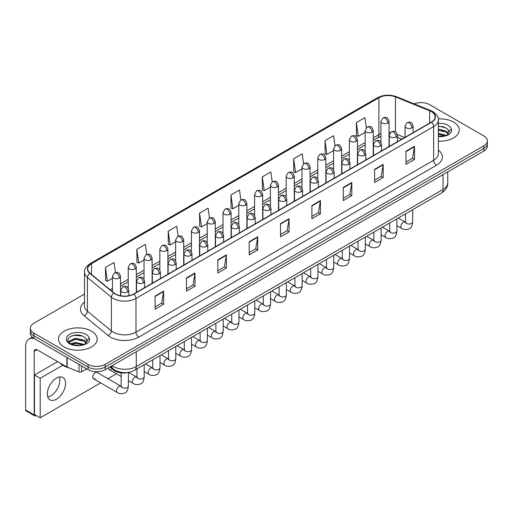 <?xml version="1.0" encoding="UTF-8"?>
<svg xmlns="http://www.w3.org/2000/svg" width="513" height="513" viewBox="0 0 513 513"><rect width="100%" height="100%" fill="white"/><g stroke="black" fill="none" stroke-linecap="round" stroke-linejoin="round"><path stroke-width="0.77" d="M401.807 139.17L397.319 137.356M128.673 372.348A12.094 6.983 180 0 1 113.533 370.053L109.827 367M453.588 122.113A19.353 11.171 0 0 0 438.275 118.881A19.353 11.171 0 0 1 453.588 122.113A19.353 11.171 0 0 1 459.257 130.013A19.353 11.171 0 0 0 453.588 122.113M91.506 331.154A19.353 11.171 0 0 0 70.416 328.737A19.353 11.171 0 0 0 58.469 339.055A19.353 11.171 0 0 0 64.138 346.961A19.353 11.171 0 0 0 85.229 349.379A19.353 11.171 0 0 0 97.175 339.055A19.353 11.171 0 0 0 91.506 331.154A19.353 11.171 0 0 0 70.416 328.737A19.353 11.171 0 0 0 58.469 339.055A19.353 11.171 0 0 0 64.138 346.961A19.353 11.171 0 0 0 85.229 349.379A19.353 11.171 0 0 0 97.175 339.055A19.353 11.171 0 0 0 91.506 331.154M431.35 111.578A12.902 7.451 180 0 1 435.127 116.842A12.902 7.451 180 0 1 431.35 122.113L133.701 293.955A12.902 7.451 180 0 1 114.014 292.961L90.057 273.211A12.902 7.451 180 0 1 87.723 268.94A12.902 7.451 180 0 1 91.506 263.669L378.895 97.746A12.902 7.451 180 0 1 395.42 96.912L429.625 110.744A12.902 7.451 180 0 1 431.35 111.578M431.574 111.449A13.223 7.637 0 0 0 429.811 110.59L395.6 96.765A13.223 7.637 0 0 0 378.665 97.617L91.276 263.541A13.223 7.637 0 0 0 89.794 273.32L113.745 293.07A13.223 7.637 0 0 0 133.931 294.09L431.574 122.241A13.223 7.637 0 0 0 431.574 111.449M84.498 294.052L33.916 323.254A12.094 6.983 0 0 0 30.376 328.192L30.376 333.463A12.094 6.983 0 0 0 33.916 338.4L88.089 369.674L88.089 367.039A12.094 6.983 0 0 0 105.191 367.039L483.81 148.449A12.094 6.983 0 0 0 487.35 143.512A12.094 6.983 0 0 1 483.81 148.449L105.191 367.039A12.094 6.983 0 0 1 88.089 367.039L33.916 335.765L88.089 367.039L88.089 364.403A12.094 6.983 0 0 0 105.191 364.403L483.81 145.814A12.094 6.983 0 0 0 487.35 140.876A12.094 6.983 0 0 0 483.81 135.939L429.637 104.665A12.094 6.983 0 0 0 414.171 103.876M30.376 330.827A12.094 6.983 0 0 0 33.916 335.765A12.094 6.983 0 0 1 30.376 330.827M155.086 296.065L155.086 309.23L163.641 304.292L163.641 291.127L155.086 296.065M155.086 306.896L161.672 303.093L163.602 291.564A3.225 1.86 -120 0 0 163.641 291.127M161.614 303.125L163.641 304.292M186.45 277.956L186.45 291.127L194.998 286.19L194.998 273.019L186.45 277.956M186.45 288.787L193.035 284.984L194.966 273.455A3.225 1.86 -120 0 0 194.998 273.019M192.978 285.016L194.998 286.19M217.807 259.854L217.807 273.019L226.361 268.081L226.361 254.916L217.807 259.854M217.807 270.684L224.393 266.882L226.329 255.352A3.225 1.86 -120 0 0 226.361 254.916M224.335 266.914L226.361 268.081M249.171 241.745L249.171 254.916L257.725 249.978L257.725 236.807L249.171 241.745M249.171 252.576L255.756 248.773L257.686 237.243A3.225 1.86 -120 0 0 257.725 236.807M255.698 248.805L257.725 249.978M405.975 151.213L405.975 164.384L414.53 159.447L414.53 146.276L405.975 151.213M405.975 162.044L412.561 158.241L414.491 146.712A3.225 1.86 -120 0 0 414.53 146.276M412.503 158.273L414.53 159.447M374.612 169.322L374.612 182.487L383.166 177.549L383.166 164.384L374.612 169.322M374.612 180.153L381.204 176.35L383.134 164.82A3.225 1.86 -120 0 0 383.166 164.384M381.146 176.382L383.166 177.549M343.255 187.425L343.255 200.596L351.803 195.658L351.803 182.487L343.255 187.425M343.255 198.262L349.84 194.453L351.771 182.923A3.225 1.86 -120 0 0 351.803 182.487M349.783 194.491L351.803 195.658M311.891 205.533L311.891 218.698L320.445 213.761L320.445 200.596L311.891 205.533M311.891 216.364L318.477 212.562L320.407 201.032A3.225 1.86 -120 0 0 320.445 200.596M318.419 212.594L320.445 213.761M280.528 223.636L280.528 236.807L289.082 231.87L289.082 218.698L280.528 223.636M280.528 234.473L287.12 230.67L289.05 219.141A3.225 1.86 -120 0 0 289.082 218.698M287.062 230.703L289.082 231.87M438.352 141.152A19.353 11.171 0 0 0 459.257 130.013A19.353 11.171 0 0 1 438.352 141.152M30.376 328.192A12.094 6.983 0 0 0 33.916 333.129L88.089 364.403M178.146 236.198L176.754 226.271L168.2 231.209L168.341 244.297M146.789 254.352L145.391 244.38L136.836 249.318L136.977 262.406M115.438 272.518L114.033 262.483L105.479 267.42L105.614 280.515M272.223 181.846L270.838 171.951L262.284 176.895L262.419 189.983M303.587 163.762L302.195 153.849L293.648 158.786L293.782 171.874M334.957 145.705L333.559 135.74L325.005 140.677L325.146 153.765M366.327 127.673L364.923 117.637L356.368 122.575L356.503 135.663M209.503 218.063L208.118 208.169L199.563 213.107L199.698 226.195M240.86 199.942L239.475 190.06L230.921 194.998L231.062 208.086M230.921 194.998L232.851 208.759L238.808 205.322M232.851 208.759L230.921 208.034M262.284 176.895L264.214 190.65L270.396 187.078M264.214 190.65L262.284 189.932M293.648 158.786L295.578 172.548L301.984 168.841M295.578 172.548L293.648 171.823M325.005 140.677L326.935 154.439L333.578 150.604M326.935 154.439L325.005 153.714M356.368 122.575L358.298 136.33L365.166 132.367M358.298 136.33L356.368 135.612M199.563 213.107L201.494 226.861L207.22 223.559M201.494 226.861L199.563 226.143M168.2 231.209L170.13 244.97L175.632 241.796M170.13 244.97L168.2 244.246M136.836 249.318L138.773 263.073L144.038 260.033M138.773 263.073L136.836 262.355M105.479 267.42L107.409 281.182L112.45 278.27M107.409 281.182L105.479 280.457M88.089 369.674A12.094 6.983 0 0 0 105.191 369.674L483.81 151.085A12.094 6.983 0 0 0 487.35 146.147L487.35 140.876M438.352 136.298L445.104 135.958L447.663 135.214C450.125 133.951 451.491 132.373 451.761 130.482L451.254 128.846L449.016 131.988A9.112 5.265 0 0 0 447.984 129.558L446.355 128.07L438.352 125.948M448.881 132.617L446.656 135.297M438.352 133.284L446.445 135.451M438.352 134.329L445.431 135.887M438.352 129.103L446.348 131.206L448.465 133.412M438.352 130.148L446.348 132.251L448.112 133.906M447.984 129.558L449.01 132.117M438.352 126.204L444.181 126.942M438.352 130.385L444.091 131.097M438.352 134.566L444.091 135.278M60.149 363.089A20.161 11.639 0 0 0 63.567 365.724A20.161 11.639 0 0 0 69.762 368.161M86.806 341.658L86.941 341.036A9.112 5.265 0 0 0 85.908 338.606L84.279 337.118C75.873 331.174 61.874 338.926 70.518 343.537C74.045 345.448 78.213 345.935 83.023 344.999L85.588 344.255C88.044 342.992 89.409 341.414 89.685 339.523L89.179 337.887L84.574 344.345M70.788 343.697L75.462 342.37L84.363 344.499M82.009 344.326L74.744 343.704L71.858 344.223L75.462 343.415L83.35 344.928M68.742 342.004L69.018 341.216L75.462 338.189L84.267 340.247L86.389 342.453M68.998 342.306L75.462 339.234L84.267 341.292L86.037 342.953M85.908 338.606L86.934 341.158M71.172 336.066L74.744 335.342L82.106 335.989M71.852 340.048L74.744 339.523L82.009 340.145M50.736 395.914A12.902 7.451 120 0 0 59.38 376.997A12.902 7.451 120 0 1 50.736 395.914A12.902 7.451 120 0 1 47.805 397.049A12.902 7.451 120 0 0 50.736 395.914M81.599 365.929L81.599 371.771L86.659 368.853M34.518 338.747A16.127 9.311 -120 0 0 28.991 339.08A16.127 9.311 -120 0 0 25.65 346.467L25.65 410.002L34.204 414.94L34.204 351.405A4.033 2.328 60 0 1 35.038 349.558A4.033 2.328 60 0 1 37.051 349.757L66.863 366.968L66.863 357.42M34.204 414.94A2.014 1.167 120 0 0 34.621 415.863L26.067 410.926A2.014 1.167 -60 0 1 25.65 410.002M34.621 415.863A2.014 1.167 120 0 0 35.628 415.761L36.141 415.466M81.599 371.771A2.014 1.167 180 0 1 79.021 371.906L67.132 367.096A2.014 1.167 180 0 1 66.863 366.968M93.513 378.774L117.265 392.49A3.629 2.097 -60 0 1 116.707 389.579A3.629 2.097 -60 0 1 119.08 386.379A3.629 2.097 -60 0 1 119.24 386.295A3.629 2.097 -60 0 1 120.895 386.199L97.143 372.489A3.629 2.097 120 0 0 95.328 372.669A3.629 2.097 120 0 0 92.956 375.869A3.629 2.097 120 0 0 93.513 378.774A3.629 2.097 120 0 0 95.328 378.594M56.443 399.204A12.902 7.451 120 0 0 64.869 387.834A12.902 7.451 120 0 0 62.894 377.497A12.902 7.451 120 0 0 56.443 378.132A12.902 7.451 120 0 0 48.01 389.502A12.902 7.451 120 0 0 49.992 399.845A12.902 7.451 120 0 0 56.443 399.204M108.57 367.725A3.629 2.097 120 0 0 109.307 369.655A3.629 2.097 120 0 0 111.122 369.475M62.791 365.25L40.187 378.299L40.187 417.806L100.651 382.897M107.91 378.709L116.445 373.778M57.636 361.639L34.486 375.009L34.486 414.51L40.187 417.806M40.187 378.299L34.486 375.009M113.533 369.174L113.533 370.053M438.352 150.027A20.161 11.639 180 0 1 436.48 165.237L138.837 337.079A4.033 2.328 60 0 1 135.983 332.142L433.632 160.3A16.127 9.311 0 0 0 438.352 153.714L438.352 120.004A16.127 9.311 180 0 1 433.632 126.589A4.033 2.328 -120 0 0 431.574 122.241M138.837 337.079A20.161 11.639 180 0 1 110.327 337.079A20.161 11.639 180 0 1 108.063 335.528L84.113 315.777A20.161 11.639 180 0 1 84.498 302.119M113.174 332.142A16.127 9.311 0 0 0 135.983 332.142L135.983 298.431A16.127 9.311 180 0 1 111.366 297.187L87.415 277.443A16.127 9.311 180 0 1 84.498 272.102L84.498 305.812A16.127 9.311 0 0 0 87.415 311.154L111.366 330.898A16.127 9.311 0 0 0 113.174 332.142M438.352 120.004C438.891 117.483 437.038 114.675 432.792 111.578L430.676 110.545A4.033 1.885 112 0 0 429.811 110.59M430.676 110.545L396.466 96.72C389.79 94.354 383.448 94.7 377.446 97.746A4.033 2.328 60 0 1 378.665 97.617M91.276 263.541A4.033 2.328 -120 0 0 90.057 263.669C85.87 266.677 84.023 269.485 84.498 272.102M89.794 273.32A4.033 2.7 129.5 0 0 87.415 277.443L87.415 311.154A4.033 2.7 -50.5 0 1 84.113 315.777M396.466 96.72A4.033 1.885 112 0 0 395.6 96.765M113.745 293.07A4.033 2.7 129.5 0 0 111.366 297.187L111.366 330.898A4.033 2.7 -50.5 0 1 108.063 335.528M133.931 294.09A4.033 2.328 60 0 1 135.983 298.431L433.632 126.589L433.632 160.3A4.033 2.328 60 0 0 436.48 165.237M105.191 364.403L105.191 369.674M483.81 145.814L483.81 151.085M33.916 333.129L33.916 338.4M91.506 263.669L91.506 274.404M429.625 110.744L429.625 123.107M395.42 96.912L395.42 131.873M404.661 137.522L397.248 134.521M390.329 132.559A12.902 7.451 0 0 0 389.021 132.463M380.96 133.649A12.902 7.451 0 0 0 378.895 134.618L373.227 137.888M378.895 97.746L378.895 134.618A7.259 4.187 60 0 1 377.388 137.939L373.227 140.344M365.166 142.55L357.433 147.013M349.372 151.668L341.639 156.132M333.578 160.787L325.845 165.25M317.778 169.906L310.051 174.369M301.984 179.024L294.257 183.487M286.19 188.143L278.463 192.606M270.396 197.261L262.669 201.724M254.602 206.38L246.875 210.843M238.808 215.498L231.074 219.962M223.014 224.617L215.28 229.08M207.22 233.736L199.486 238.199M191.426 242.854L183.692 247.317M175.632 251.973L167.898 256.436M159.838 261.091L152.105 265.554M144.038 270.21L136.311 274.673M128.244 279.329L120.517 283.792M112.45 288.447L110.148 289.781M280.528 224.059L289.05 219.141M311.891 205.95L320.407 201.032M343.255 187.841L351.771 182.923M374.612 169.739L383.134 164.82M405.975 151.63L414.491 146.712M249.171 242.162L257.686 237.243M217.807 260.271L226.329 255.352M186.45 278.373L194.966 273.455M155.086 296.482L163.602 291.564M112.123 365.673A16.127 9.311 0 0 0 113.463 366.545A16.127 9.311 0 0 0 136.272 366.545L443.04 189.438A16.127 9.311 0 0 0 447.759 182.852C447.881 186.854 445.746 190.278 441.366 193.125L134.598 370.239A8.067 4.655 60 0 0 136.272 366.545L136.272 351.732M443.04 174.619L443.04 189.438A8.067 4.655 60 0 1 441.366 193.125M111.687 365.923A8.067 5.393 129.5 0 0 113.129 368.853L110.442 366.641M411.933 127.827A4.033 2.328 0 0 0 413.112 126.179C411.477 121.004 409.887 122.036 407.065 122.684A4.033 2.328 60 0 1 409.085 122.889A4.033 2.328 -120 0 1 411.933 127.827A4.033 2.328 0 0 1 406.232 127.827A4.033 2.328 0 0 1 405.052 126.179L407.065 122.684M396.915 225.662L401.564 228.349A3.629 2.097 -60 0 1 401.012 225.438A3.629 2.097 -60 0 1 403.378 222.238A3.629 2.097 -60 0 1 403.539 222.155A3.629 2.097 -60 0 1 405.193 222.058L398.223 218.038M405.661 222.424L405.334 222.693L405.456 221.911A3.629 2.097 -0 0 0 406.514 223.392A3.629 2.097 -0 0 0 411.484 223.482A3.629 2.097 -0 0 0 412.709 221.911C412.215 226.124 410.907 228.477 408.797 228.971C405.764 229.895 403.353 229.683 401.564 228.349M387.841 123.037A4.033 2.328 0 0 0 389.021 121.389C387.386 116.214 385.795 117.246 382.974 117.894A4.033 2.328 60 0 1 384.994 118.099A4.033 2.328 -120 0 1 387.841 123.037A4.033 2.328 0 0 1 382.14 123.037A4.033 2.328 0 0 1 380.96 121.389L382.974 117.894M396.139 136.945A4.033 2.328 0 0 0 397.319 135.297C395.683 130.122 394.093 131.155 391.272 131.803A4.033 2.328 60 0 1 393.285 132.008A4.033 2.328 -120 0 1 396.139 136.945A4.033 2.328 0 0 1 390.438 136.945A4.033 2.328 0 0 1 389.258 135.297L391.272 131.803M381.121 234.781L385.77 237.468A3.629 2.097 -60 0 1 385.218 234.556A3.629 2.097 -60 0 1 387.584 231.363A3.629 2.097 -60 0 1 387.745 231.273A3.629 2.097 -60 0 1 389.399 231.177L382.429 227.156M389.867 231.549L389.54 231.812L389.662 231.03A3.629 2.097 -0 0 0 390.72 232.511A3.629 2.097 -0 0 0 395.69 232.601A3.629 2.097 -0 0 0 396.915 231.03C396.421 235.243 395.113 237.596 393.003 238.09C389.97 239.013 387.559 238.808 385.77 237.468M380.345 146.064A4.033 2.328 0 0 0 381.525 144.416C379.889 139.241 378.299 140.273 375.478 140.921A4.033 2.328 60 0 1 377.491 141.126A4.033 2.328 -120 0 1 380.345 146.064A4.033 2.328 0 0 1 374.644 146.064A4.033 2.328 0 0 1 373.464 144.416L375.478 140.921M365.327 243.899L369.976 246.586A3.629 2.097 -60 0 1 369.418 243.675A3.629 2.097 -60 0 1 371.79 240.482A3.629 2.097 -60 0 1 371.951 240.392A3.629 2.097 -60 0 1 373.605 240.302L366.635 236.275M374.073 240.668L373.746 240.93L373.862 240.148A3.629 2.097 -0 0 0 374.926 241.629A3.629 2.097 -0 0 0 379.896 241.719A3.629 2.097 -0 0 0 381.121 240.148C380.627 244.361 379.319 246.715 377.209 247.208C374.176 248.132 371.765 247.926 369.976 246.586M364.551 155.183A4.033 2.328 0 0 0 365.731 153.534C364.095 148.366 362.505 149.392 359.684 150.046A4.033 2.328 60 0 1 361.697 150.245A4.033 2.328 -120 0 1 364.551 155.183A4.033 2.328 0 0 1 358.85 155.183A4.033 2.328 0 0 1 357.664 153.534L359.684 150.046M349.533 253.018L354.182 255.705A3.629 2.097 -60 0 1 353.624 252.794A3.629 2.097 -60 0 1 355.996 249.6A3.629 2.097 -60 0 1 356.157 249.51A3.629 2.097 -60 0 1 357.811 249.421L350.841 245.394M358.279 249.786L357.952 250.049L358.068 249.267A3.629 2.097 -0 0 0 359.132 250.748A3.629 2.097 -0 0 0 364.095 250.838A3.629 2.097 -0 0 0 365.327 249.267C364.833 253.48 363.525 255.833 361.415 256.327C358.382 257.25 355.971 257.045 354.182 255.705M348.757 164.301A4.033 2.328 0 0 0 349.937 162.653C348.301 157.485 346.711 158.511 343.89 159.165A4.033 2.328 60 0 1 345.903 159.363A4.033 2.328 -120 0 1 348.757 164.301A4.033 2.328 0 0 1 343.056 164.301A4.033 2.328 0 0 1 341.87 162.653L343.89 159.165M333.739 262.137L338.388 264.823A3.629 2.097 -60 0 1 337.83 261.912A3.629 2.097 -60 0 1 340.202 258.719A3.629 2.097 -60 0 1 340.363 258.629A3.629 2.097 -60 0 1 342.017 258.539L335.047 254.512M342.485 258.905L342.158 259.174L342.274 258.385A3.629 2.097 -0 0 0 343.338 259.867A3.629 2.097 -0 0 0 348.301 259.956A3.629 2.097 -0 0 0 349.533 258.385C349.032 262.598 347.731 264.952 345.621 265.445C342.588 266.369 340.177 266.164 338.388 264.823M372.047 132.155A4.033 2.328 0 0 0 373.227 130.507C371.592 125.332 370.001 126.365 367.18 127.012A4.033 2.328 60 0 1 369.2 127.218A4.033 2.328 -120 0 1 372.047 132.155A4.033 2.328 0 0 1 366.346 132.155A4.033 2.328 0 0 1 365.166 130.507L367.18 127.012M356.253 141.274A4.033 2.328 0 0 0 357.433 139.626C355.798 134.457 354.207 135.483 351.386 136.137A4.033 2.328 60 0 1 353.399 136.336A4.033 2.328 -120 0 1 356.253 141.274A4.033 2.328 0 0 1 350.552 141.274A4.033 2.328 0 0 1 349.372 139.626L351.386 136.137M340.459 150.392A4.033 2.328 0 0 0 341.639 148.744C340.004 143.576 338.413 144.602 335.592 145.256A4.033 2.328 60 0 1 337.605 145.455A4.033 2.328 -120 0 1 340.459 150.392A4.033 2.328 0 0 1 334.758 150.392A4.033 2.328 0 0 1 333.578 148.744L335.592 145.256M451.254 128.846A11.536 6.656 0 0 0 448.054 125.307A11.536 6.656 0 0 0 438.352 123.415M438.352 136.612A11.536 6.656 0 0 0 445.104 135.958M89.179 337.887A11.536 6.656 0 0 0 85.979 334.348A11.536 6.656 0 0 0 69.665 334.348A11.536 6.656 0 0 0 69.665 343.768A11.536 6.656 0 0 0 83.023 344.999M34.204 351.405L37.051 349.757M67.132 357.574L67.132 367.096M79.021 371.906L79.021 364.435M332.963 173.42A4.033 2.328 0 0 0 334.143 171.772C332.507 166.603 330.917 167.629 328.096 168.283A4.033 2.328 60 0 1 330.109 168.482A4.033 2.328 -120 0 1 332.963 173.42A4.033 2.328 0 0 1 327.256 173.42A4.033 2.328 0 0 1 326.076 171.772L328.096 168.283M317.945 271.255L322.594 273.942A3.629 2.097 -60 0 1 322.036 271.031A3.629 2.097 -60 0 1 324.408 267.837A3.629 2.097 -60 0 1 324.569 267.748A3.629 2.097 -60 0 1 326.223 267.658L319.253 263.631M326.691 268.023L326.364 268.293L326.48 267.504A3.629 2.097 -0 0 0 327.544 268.985A3.629 2.097 -0 0 0 332.507 269.075A3.629 2.097 -0 0 0 333.739 267.504C333.238 271.717 331.937 274.077 329.821 274.57C326.794 275.487 324.383 275.282 322.594 273.942M317.169 182.538A4.033 2.328 0 0 0 318.349 180.89C316.713 175.722 315.123 176.748 312.302 177.402A4.033 2.328 60 0 1 314.315 177.601A4.033 2.328 -120 0 1 317.169 182.538A4.033 2.328 0 0 1 311.462 182.538A4.033 2.328 0 0 1 310.282 180.89L312.302 177.402M302.151 280.374L306.8 283.061A3.629 2.097 -60 0 1 306.242 280.149A3.629 2.097 -60 0 1 308.614 276.956A3.629 2.097 -60 0 1 308.775 276.866A3.629 2.097 -60 0 1 310.429 276.776L303.452 272.749M310.891 277.142L310.57 277.411L310.686 276.622A3.629 2.097 -0 0 0 311.75 278.104A3.629 2.097 -0 0 0 316.713 278.2A3.629 2.097 -0 0 0 317.945 276.622C317.444 280.842 316.143 283.195 314.027 283.689C310.993 284.606 308.589 284.401 306.8 283.061M301.368 191.657A4.033 2.328 0 0 0 302.555 190.009C300.913 184.84 299.323 185.866 296.501 186.52A4.033 2.328 60 0 1 298.521 186.719A4.033 2.328 -120 0 1 301.368 191.657A4.033 2.328 0 0 1 295.668 191.657A4.033 2.328 0 0 1 294.488 190.009L296.501 186.52M286.357 289.492L291.006 292.179A3.629 2.097 -60 0 1 290.448 289.268A3.629 2.097 -60 0 1 292.82 286.074A3.629 2.097 -60 0 1 292.981 285.985A3.629 2.097 -60 0 1 294.635 285.895L287.658 281.868M295.097 286.26L294.776 286.53L294.892 285.741A3.629 2.097 -0 0 0 295.956 287.229A3.629 2.097 -0 0 0 300.919 287.318A3.629 2.097 -0 0 0 302.151 285.741C301.65 289.96 300.349 292.314 298.233 292.808C295.199 293.725 292.788 293.519 291.006 292.179M324.665 159.511A4.033 2.328 0 0 0 325.845 157.863C324.21 152.694 322.619 153.72 319.798 154.375A4.033 2.328 60 0 1 321.811 154.573A4.033 2.328 -120 0 1 324.665 159.511A4.033 2.328 0 0 1 318.964 159.511A4.033 2.328 0 0 1 317.778 157.863L319.798 154.375M308.871 168.63A4.033 2.328 0 0 0 310.051 166.981C308.416 161.813 306.825 162.839 304.004 163.493A4.033 2.328 60 0 1 306.017 163.692A4.033 2.328 -120 0 1 308.871 168.63A4.033 2.328 0 0 1 303.17 168.63A4.033 2.328 0 0 1 301.984 166.981L304.004 163.493M293.077 177.748A4.033 2.328 0 0 0 294.257 176.1C292.622 170.932 291.031 171.958 288.21 172.612A4.033 2.328 60 0 1 290.223 172.81A4.033 2.328 -120 0 1 293.077 177.748A4.033 2.328 0 0 1 287.37 177.748A4.033 2.328 0 0 1 286.19 176.1L288.21 172.612M285.574 200.775A4.033 2.328 0 0 0 286.761 199.127C285.119 193.959 283.529 194.985 280.707 195.639A4.033 2.328 60 0 1 282.727 195.838A4.033 2.328 -120 0 1 285.574 200.775A4.033 2.328 0 0 1 279.874 200.775A4.033 2.328 0 0 1 278.694 199.127L280.707 195.639M270.563 298.611L275.212 301.298A3.629 2.097 -60 0 1 274.654 298.393A3.629 2.097 -60 0 1 277.026 295.193A3.629 2.097 -60 0 1 277.187 295.103A3.629 2.097 -60 0 1 278.835 295.013L271.864 290.986M279.303 295.379L278.982 295.648L279.098 294.866A3.629 2.097 -0 0 0 280.162 296.347A3.629 2.097 -0 0 0 285.125 296.437A3.629 2.097 -0 0 0 286.357 294.866C285.856 299.079 284.555 301.432 282.439 301.926C279.405 302.843 276.994 302.638 275.212 301.298M269.78 209.894A4.033 2.328 0 0 0 270.96 208.246C269.325 203.077 267.735 204.103 264.913 204.758A4.033 2.328 60 0 1 266.933 204.956A4.033 2.328 -120 0 1 269.78 209.894A4.033 2.328 0 0 1 264.08 209.894A4.033 2.328 0 0 1 262.9 208.246L264.913 204.758M254.762 307.729L259.418 310.416A3.629 2.097 -60 0 1 258.86 307.511A3.629 2.097 -60 0 1 261.226 304.312A3.629 2.097 -60 0 1 261.393 304.222A3.629 2.097 -60 0 1 263.041 304.132L256.07 300.105M263.509 304.498L263.188 304.767L263.304 303.985A3.629 2.097 -0 0 0 264.368 305.466A3.629 2.097 -0 0 0 269.331 305.556A3.629 2.097 -0 0 0 270.563 303.985C270.062 308.198 268.754 310.551 266.645 311.045C263.611 311.968 261.2 311.757 259.418 310.416M253.986 219.013A4.033 2.328 0 0 0 255.166 217.365C253.531 212.196 251.941 213.228 249.119 213.876A4.033 2.328 60 0 1 251.139 214.075A4.033 2.328 -120 0 1 253.986 219.013A4.033 2.328 0 0 1 248.286 219.013A4.033 2.328 0 0 1 247.106 217.365L249.119 213.876M238.968 316.854L243.617 319.535A3.629 2.097 -60 0 1 243.066 316.63A3.629 2.097 -60 0 1 245.432 313.43A3.629 2.097 -60 0 1 245.592 313.34A3.629 2.097 -60 0 1 247.247 313.251L240.276 309.224M247.715 313.616L247.394 313.885L247.51 313.103A3.629 2.097 -0 0 0 248.568 314.584A3.629 2.097 -0 0 0 253.537 314.674A3.629 2.097 -0 0 0 254.762 313.103C254.268 317.316 252.96 319.67 250.851 320.163C247.817 321.087 245.406 320.875 243.617 319.535M238.192 228.131A4.033 2.328 0 0 0 239.372 226.483C237.737 221.315 236.147 222.347 233.325 222.995A4.033 2.328 60 0 1 235.339 223.193A4.033 2.328 -120 0 1 238.192 228.131A4.033 2.328 0 0 1 232.492 228.131A4.033 2.328 0 0 1 231.312 226.483L233.325 222.995M223.174 325.973L227.823 328.653A3.629 2.097 -60 0 1 227.272 325.749A3.629 2.097 -60 0 1 229.638 322.549A3.629 2.097 -60 0 1 229.798 322.459A3.629 2.097 -60 0 1 231.453 322.369L224.482 318.342M231.921 322.735L231.594 323.004L231.716 322.222A3.629 2.097 -0 0 0 232.774 323.703A3.629 2.097 -0 0 0 237.743 323.793A3.629 2.097 -0 0 0 238.968 322.222C238.474 326.435 237.166 328.788 235.057 329.282C232.023 330.205 229.612 329.994 227.823 328.653M222.398 237.25A4.033 2.328 0 0 0 223.578 235.608C221.943 230.433 220.353 231.466 217.531 232.113A4.033 2.328 60 0 1 219.545 232.312A4.033 2.328 -120 0 1 222.398 237.25A4.033 2.328 0 0 1 216.698 237.25A4.033 2.328 0 0 1 215.518 235.608L217.531 232.113M207.38 335.092L212.029 337.772A3.629 2.097 -60 0 1 211.471 334.867A3.629 2.097 -60 0 1 213.844 331.667A3.629 2.097 -60 0 1 214.004 331.584A3.629 2.097 -60 0 1 215.659 331.488L208.688 327.461M216.127 331.853L215.8 332.123L215.915 331.34A3.629 2.097 -0 0 0 216.98 332.822A3.629 2.097 -0 0 0 221.949 332.911A3.629 2.097 -0 0 0 223.174 331.34C222.68 335.553 221.372 337.907 219.263 338.4C216.23 339.324 213.818 339.112 212.029 337.772M277.283 186.867A4.033 2.328 0 0 0 278.463 185.219C276.828 180.05 275.237 181.076 272.416 181.73A4.033 2.328 60 0 1 274.429 181.929A4.033 2.328 -120 0 1 277.283 186.867A4.033 2.328 0 0 1 271.576 186.867A4.033 2.328 0 0 1 270.396 185.219L272.416 181.73M261.483 195.985A4.033 2.328 0 0 0 262.669 194.337C261.027 189.169 259.437 190.195 256.615 190.849A4.033 2.328 60 0 1 258.635 191.048A4.033 2.328 -120 0 1 261.483 195.985A4.033 2.328 0 0 1 255.782 195.985A4.033 2.328 0 0 1 254.602 194.337L256.615 190.849M245.689 205.104A4.033 2.328 0 0 0 246.875 203.456C245.233 198.287 243.643 199.32 240.821 199.967A4.033 2.328 60 0 1 242.841 200.166A4.033 2.328 -120 0 1 245.689 205.104A4.033 2.328 0 0 1 239.988 205.104A4.033 2.328 0 0 1 238.808 203.456L240.821 199.967M229.895 214.222A4.033 2.328 0 0 0 231.074 212.574C229.439 207.406 227.849 208.438 225.027 209.086A4.033 2.328 60 0 1 227.047 209.285A4.033 2.328 -120 0 1 229.895 214.222A4.033 2.328 0 0 1 224.194 214.222A4.033 2.328 0 0 1 223.014 212.574L225.027 209.086M214.101 223.341A4.033 2.328 0 0 0 215.28 221.699C213.645 216.524 212.055 217.557 209.233 218.205A4.033 2.328 60 0 1 211.253 218.403A4.033 2.328 -120 0 1 214.101 223.341A4.033 2.328 0 0 1 208.4 223.341A4.033 2.328 0 0 1 207.22 221.699L209.233 218.205M206.604 246.368A4.033 2.328 0 0 0 207.784 244.727C206.149 239.552 204.559 240.584 201.737 241.232A4.033 2.328 60 0 1 203.751 241.431A4.033 2.328 -120 0 1 206.604 246.368A4.033 2.328 0 0 1 200.904 246.368A4.033 2.328 0 0 1 199.724 244.727L201.737 241.232M191.586 344.21L196.235 346.891A3.629 2.097 -60 0 1 195.677 343.986A3.629 2.097 -60 0 1 198.05 340.786A3.629 2.097 -60 0 1 198.21 340.703A3.629 2.097 -60 0 1 199.865 340.606L192.894 336.579M200.333 340.972L200.006 341.241L200.121 340.459A3.629 2.097 -0 0 0 201.186 341.94A3.629 2.097 -0 0 0 206.155 342.03A3.629 2.097 -0 0 0 207.38 340.459C206.886 344.672 205.578 347.025 203.469 347.519C200.436 348.442 198.024 348.231 196.235 346.891M190.81 255.487A4.033 2.328 0 0 0 191.99 253.845C190.355 248.67 188.765 249.703 185.943 250.35A4.033 2.328 60 0 1 187.957 250.549A4.033 2.328 -120 0 1 190.81 255.487A4.033 2.328 0 0 1 185.11 255.487A4.033 2.328 0 0 1 183.923 253.845L185.943 250.35M175.792 353.329L180.441 356.009A3.629 2.097 -60 0 1 179.883 353.104A3.629 2.097 -60 0 1 182.256 349.904A3.629 2.097 -60 0 1 182.416 349.821A3.629 2.097 -60 0 1 184.071 349.725L177.1 345.698M184.539 350.09L184.212 350.36L184.327 349.577A3.629 2.097 -0 0 0 185.392 351.059A3.629 2.097 -0 0 0 190.355 351.149A3.629 2.097 -0 0 0 191.586 349.577C191.086 353.79 189.784 356.144 187.675 356.638C184.642 357.561 182.23 357.349 180.441 356.009M175.016 264.605A4.033 2.328 0 0 0 176.196 262.964C174.561 257.789 172.971 258.821 170.149 259.469A4.033 2.328 60 0 1 172.163 259.668A4.033 2.328 -120 0 1 175.016 264.605A4.033 2.328 0 0 1 169.309 264.605A4.033 2.328 0 0 1 168.129 262.964L170.149 259.469M159.998 362.447L164.647 365.128A3.629 2.097 -60 0 1 164.089 362.223A3.629 2.097 -60 0 1 166.462 359.023A3.629 2.097 -60 0 1 166.622 358.94A3.629 2.097 -60 0 1 168.277 358.844L161.306 354.823M168.745 359.209L168.418 359.478L168.533 358.696A3.629 2.097 -0 0 0 169.598 360.177A3.629 2.097 -0 0 0 174.561 360.267A3.629 2.097 -0 0 0 175.792 358.696C175.292 362.909 173.99 365.262 171.874 365.756C168.848 366.68 166.436 366.468 164.647 365.128M159.222 273.724A4.033 2.328 0 0 0 160.402 272.082C158.767 266.907 157.177 267.94 154.355 268.588A4.033 2.328 60 0 1 156.369 268.786A4.033 2.328 -120 0 1 159.222 273.724A4.033 2.328 0 0 1 153.515 273.724A4.033 2.328 0 0 1 152.335 272.082L154.355 268.588M144.204 371.566L148.853 374.246A3.629 2.097 -60 0 1 148.295 371.341A3.629 2.097 -60 0 1 150.668 368.142A3.629 2.097 -60 0 1 150.828 368.058A3.629 2.097 -60 0 1 152.483 367.962L145.512 363.941M152.951 368.328L152.624 368.597L152.739 367.815A3.629 2.097 -0 0 0 153.804 369.296A3.629 2.097 -0 0 0 158.767 369.386A3.629 2.097 -0 0 0 159.998 367.815C159.498 372.028 158.196 374.381 156.08 374.875C153.047 375.798 150.642 375.587 148.853 374.246M143.428 282.849A4.033 2.328 0 0 0 144.608 281.201C142.973 276.026 141.376 277.058 138.561 277.706A4.033 2.328 60 0 1 140.575 277.905A4.033 2.328 -120 0 1 143.428 282.849A4.033 2.328 0 0 1 137.721 282.849A4.033 2.328 0 0 1 136.541 281.201L138.561 277.706M128.41 380.684L133.059 383.365A3.629 2.097 -60 0 1 132.501 380.46A3.629 2.097 -60 0 1 134.874 377.26A3.629 2.097 -60 0 1 135.034 377.177A3.629 2.097 -60 0 1 136.689 377.081L128.545 372.38M137.151 377.446L136.83 377.715L136.945 376.933A3.629 2.097 -0 0 0 138.01 378.414A3.629 2.097 -0 0 0 142.973 378.504A3.629 2.097 -0 0 0 144.204 376.933C143.704 381.146 142.402 383.5 140.286 383.993C137.253 384.917 134.848 384.705 133.059 383.365M127.628 291.968A4.033 2.328 0 0 0 128.814 290.32C127.173 285.145 125.582 286.177 122.761 286.825A4.033 2.328 60 0 1 124.781 287.024A4.033 2.328 -120 0 1 127.628 291.968A4.033 2.328 0 0 1 121.927 291.968A4.033 2.328 0 0 1 120.747 290.32L122.761 286.825M121.357 386.565L121.036 386.834L121.151 386.052A3.629 2.097 -0 0 0 122.216 387.533A3.629 2.097 -0 0 0 127.179 387.623A3.629 2.097 -0 0 0 128.41 386.052C127.91 390.265 126.608 392.618 124.492 393.112C121.459 394.035 119.048 393.824 117.265 392.49M198.307 232.46A4.033 2.328 0 0 0 199.486 230.818C197.851 225.643 196.261 226.675 193.439 227.323A4.033 2.328 60 0 1 195.453 227.522A4.033 2.328 -120 0 1 198.307 232.46A4.033 2.328 0 0 1 192.606 232.46A4.033 2.328 0 0 1 191.426 230.818L193.439 227.323M182.513 241.578A4.033 2.328 0 0 0 183.692 239.937C182.057 234.762 180.467 235.794 177.645 236.442A4.033 2.328 60 0 1 179.659 236.64A4.033 2.328 -120 0 1 182.513 241.578A4.033 2.328 0 0 1 176.812 241.578A4.033 2.328 0 0 1 175.632 239.937L177.645 236.442M166.719 250.697A4.033 2.328 0 0 0 167.898 249.055C166.263 243.88 164.673 244.913 161.851 245.56A4.033 2.328 60 0 1 163.865 245.759A4.033 2.328 -120 0 1 166.719 250.697A4.033 2.328 0 0 1 161.018 250.697A4.033 2.328 0 0 1 159.838 249.055L161.851 245.56M150.925 259.815A4.033 2.328 0 0 0 152.105 258.174C150.469 252.999 148.879 254.031 146.058 254.679A4.033 2.328 60 0 1 148.071 254.878A4.033 2.328 -120 0 1 150.925 259.815A4.033 2.328 0 0 1 145.224 259.815A4.033 2.328 0 0 1 144.038 258.174L146.058 254.679M135.131 268.934A4.033 2.328 0 0 0 136.311 267.292C134.675 262.117 133.085 263.15 130.264 263.797A4.033 2.328 60 0 1 132.277 263.996A4.033 2.328 -120 0 1 135.131 268.934A4.033 2.328 0 0 1 129.43 268.934A4.033 2.328 0 0 1 128.244 267.292L130.264 263.797M119.337 278.059A4.033 2.328 0 0 0 120.517 276.411C118.881 271.236 117.291 272.268 114.47 272.916A4.033 2.328 60 0 1 116.483 273.115A4.033 2.328 -120 0 1 119.337 278.059A4.033 2.328 0 0 1 113.629 278.059A4.033 2.328 0 0 1 112.45 276.411L114.47 272.916M377.446 97.746L90.057 263.669M380.96 136.464L377.388 137.939M365.166 144.999L357.433 149.463M349.372 154.118L341.639 158.581M333.578 163.237L325.845 167.7M317.778 172.355L310.051 176.818M301.984 181.48L294.257 185.943M286.19 190.599L278.463 195.062M270.396 199.717L262.669 204.18M254.602 208.836L246.875 213.299M238.808 217.954L231.074 222.418M223.014 227.073L215.28 231.536M207.22 236.192L199.486 240.655M191.426 245.31L183.692 249.773M175.632 254.429L167.898 258.892M159.838 263.547L152.105 268.01M144.038 272.666L136.311 277.129M128.244 281.784L120.517 286.248M112.45 290.903L111.898 291.224M401.897 139.119L397.319 137.266M134.598 370.239C128.109 373.496 121.619 373.496 115.13 370.239L113.129 368.853M447.759 182.852L447.759 171.893M405.93 222.353L405.193 222.058M412.709 209.67L412.709 221.911M413.112 132.643L413.112 126.179M405.456 213.863L405.456 221.911M405.052 137.298L405.052 126.179M389.021 146.551L389.021 121.389M380.96 142.357L380.96 121.389M390.136 231.472L389.399 231.177M396.915 218.788L396.915 231.03M397.319 141.761L397.319 135.297M389.662 222.982L389.662 231.03M389.258 146.417L389.258 135.297M374.343 240.591L373.605 240.302M381.121 227.907L381.121 240.148M381.525 150.88L381.525 144.416M373.862 232.1L373.862 240.148M373.464 155.535L373.464 144.416M358.549 249.709L357.811 249.421M365.327 237.025L365.327 249.267M365.731 159.998L365.731 153.534M358.068 241.219L358.068 249.267M357.664 164.654L357.664 153.534M342.755 258.828L342.017 258.539M349.533 246.15L349.533 258.385M349.937 169.117L349.937 162.653M342.274 250.338L342.274 258.385M341.87 173.772L341.87 162.653M373.227 155.67L373.227 130.507M365.166 151.476L365.166 130.507M357.433 164.788L357.433 139.626M349.372 160.595L349.372 139.626M341.639 173.907L341.639 148.744M333.578 169.713L333.578 148.744M28.991 339.08L32.255 337.201M326.961 267.946L326.223 267.658M333.739 255.269L333.739 267.504M334.143 178.235L334.143 171.772M326.48 259.456L326.48 267.504M326.076 182.891L326.076 171.772M311.167 277.065L310.429 276.776M317.945 264.387L317.945 276.622M318.349 187.354L318.349 180.89M310.686 268.575L310.686 276.622M310.282 192.009L310.282 180.89M295.366 286.183L294.635 285.895M302.151 273.506L302.151 285.741M302.555 196.473L302.555 190.009M294.892 277.693L294.892 285.741M294.488 201.128L294.488 190.009M325.845 183.026L325.845 157.863M317.778 178.832L317.778 157.863M310.051 192.144L310.051 166.981M301.984 187.95L301.984 166.981M294.257 201.263L294.257 176.1M286.19 197.069L286.19 176.1M279.572 295.302L278.835 295.013M286.357 282.625L286.357 294.866M286.761 205.591L286.761 199.127M279.098 286.812L279.098 294.866M278.694 210.247L278.694 199.127M263.778 304.421L263.041 304.132M270.563 291.743L270.563 303.985M270.96 214.71L270.96 208.246M263.304 295.93L263.304 303.985M262.9 219.365L262.9 208.246M247.984 313.539L247.247 313.251M254.762 300.862L254.762 313.103M255.166 223.828L255.166 217.365M247.51 305.049L247.51 313.103M247.106 228.484L247.106 217.365M232.19 322.658L231.453 322.369M238.968 309.98L238.968 322.222M239.372 232.947L239.372 226.483M231.716 314.168L231.716 322.222M231.312 237.602L231.312 226.483M216.396 331.776L215.659 331.488M223.174 319.099L223.174 331.34M223.578 242.065L223.578 235.608M215.915 323.286L215.915 331.34M215.518 246.721L215.518 235.608M278.463 210.381L278.463 185.219M270.396 206.188L270.396 185.219M262.669 219.5L262.669 194.337M254.602 215.306L254.602 194.337M246.875 228.618L246.875 203.456M238.808 224.425L238.808 203.456M231.074 237.737L231.074 212.574M223.014 233.543L223.014 212.574M215.28 246.856L215.28 221.699M207.22 242.662L207.22 221.699M200.602 340.901L199.865 340.606M207.38 328.217L207.38 340.459M207.784 251.184L207.784 244.727M200.121 332.405L200.121 340.459M199.724 255.84L199.724 244.727M184.808 350.02L184.071 349.725M191.586 337.336L191.586 349.577M191.99 260.303L191.99 253.845M184.327 341.523L184.327 349.577M183.923 264.958L183.923 253.845M169.014 359.138L168.277 358.844M175.792 346.455L175.792 358.696M176.196 269.421L176.196 262.964M168.533 350.648L168.533 358.696M168.129 274.077L168.129 262.964M153.22 368.257L152.483 367.962M159.998 355.573L159.998 367.815M160.402 278.54L160.402 272.082M152.739 359.767L152.739 367.815M152.335 283.195L152.335 272.082M137.426 377.376L136.689 377.081M144.204 364.692L144.204 376.933M144.608 287.658L144.608 281.201M121.151 376.491L109.307 369.655M136.945 368.885L136.945 376.933M136.541 292.32L136.541 281.201M121.626 386.494L120.895 386.199M128.41 372.419L128.41 386.052M128.814 295.725L128.814 290.32M121.151 372.906L121.151 386.052M120.747 295.802L120.747 290.32M199.486 255.974L199.486 230.818M191.426 251.78L191.426 230.818M183.692 265.093L183.692 239.937M175.632 260.905L175.632 239.937M167.898 274.211L167.898 249.055M159.838 270.024L159.838 249.055M152.105 283.33L152.105 258.174M144.038 279.143L144.038 258.174M136.311 292.448L136.311 267.292M128.244 288.261L128.244 267.292M120.517 295.757L120.517 276.411M112.45 291.673L112.45 276.411"/></g></svg>
